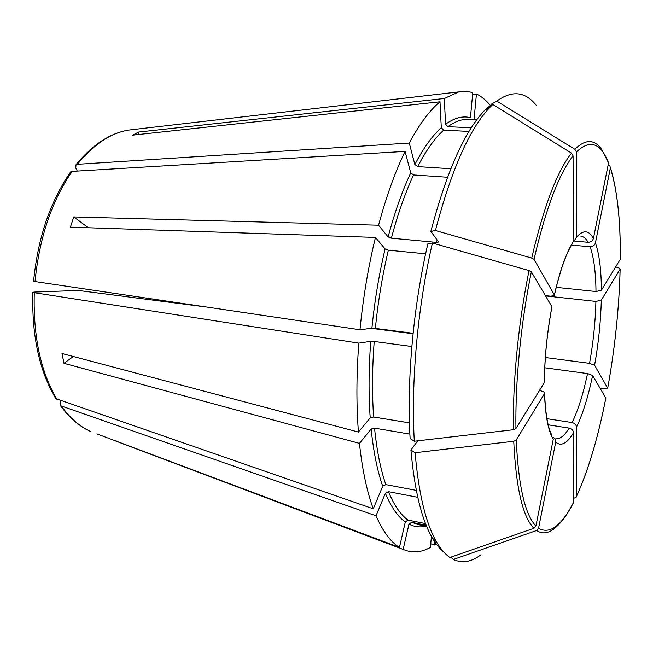 <?xml version="1.0" encoding="UTF-8"?>
<svg xmlns="http://www.w3.org/2000/svg" width="653" height="653" viewBox="0 0 653 653"><rect width="100%" height="100%" fill="white"/><g stroke="black" fill="none" stroke-linecap="round" stroke-linejoin="round"><path stroke-width="0.98" d="M77.348 171.078L75.772 168.058L75.993 164.801L77.38 164.303L409.284 143.048L414.843 164.532L417.675 166.597C426.213 150.198 434.874 138.052 443.665 130.159L441.289 127.71L439.991 101.795L132.714 135.13L138.64 132.037L139.024 134.445M471.27 127.792L447.909 126.658L445.558 124.233L444.309 98.497L138.64 132.037M425.625 253.821L388.355 250.181L385.099 248.924L375.442 237.431L70.393 227.146L73.789 216.943L378.552 225.212L388.119 236.933L391.367 238.19L436.555 242.394L438.236 242.132L438.277 241.577L430.849 231.415L435.429 230.517C451.501 169.364 469.752 128.217 490.191 107.068L492.803 104.496L571.522 153.129L573.073 155.822L573.22 241.683C566.233 252.809 559.947 270.554 554.364 294.927L554.201 295.719L550.479 296.184L545.402 295.629M435.429 230.517L531.722 258.082L534.015 259.363L554.364 294.927M574.86 149.284C585.374 138.983 594.312 139.007 601.674 149.374L608.555 162.875L593.43 238.484C588.892 230.052 583.227 229.636 576.444 237.235L576.403 151.961L574.86 149.284L496.77 101.117L491.693 103.958L491.733 105.1M600.507 388.788L607.706 388.151L594.589 365.223L589.545 363.337L545.369 357.518M450.823 168.735L417.675 166.597M472.609 94.399L476.437 93.975L474.102 118.911L475.98 119.793M96.946 433.919L399.44 547.394C390.674 541.982 382.878 531.444 376.046 515.78L385.36 493.252L388.462 491.668L417.765 497.3M443.787 552.038C439.747 548.798 435.926 544.12 432.351 538.007L436.579 541.966C440.734 549.083 445.191 554.258 449.95 557.499L533.909 528.277L535.917 525.959L553.279 439.183C548.3 431.233 545.369 416.026 544.496 393.571L544.48 392.241L539.574 390.29M425.544 523.608L408.019 520.066L405.317 521.935L399.44 547.394M115.271 440.824L116.748 441.461L116.895 440.979M409.447 422.883L373.614 416.998L370.202 417.879L358.424 432.066L61.986 353.493L64.018 363.321L73.299 356.489M414.312 441.216C410.843 382.438 417.642 306.698 432.425 243.014L427.846 243.855C413.276 306.42 406.623 380.748 410.117 438.563L414.312 441.216L513.421 429.731L515.935 428.539L544.341 382.576L544.365 381.328M432.425 243.014L529.036 270.595L531.338 271.86L551.932 306.673L551.793 307.424M73.789 216.943L88.318 227.75M576.444 237.235L574.354 240.704M426.189 525.241L411.635 522.294L408.958 524.139L403.154 549.402C412.059 553.254 421.136 552.593 430.4 547.41L431.429 536.391M593.43 238.484C592.614 240.957 590.818 242.222 588.059 242.279L573.709 241.022M60.623 400.656L60.231 405.325L61.26 405.962L376.046 515.78M411.839 346.523L374.21 341.47L370.749 341.307L358.815 343.135L34.291 292.707L32.919 292.364L34.136 292.071L75.724 290.569L81.723 290.903L205.205 306.869M413.047 333.732L371.214 328.32M610.424 167.535C617.387 190.545 620.677 221.122 620.301 259.265L601.405 290.234L595.985 291.532L556.217 287.344M480.992 554.724C471.531 561.98 462.3 563.563 453.296 559.458L536.562 530.53L538.554 528.236L555.711 442.163L555.319 439.371L553.442 437.355M450.88 557.172L453.296 559.458M432.351 538.007C421.675 519.804 414.524 490.476 410.917 450.023L415.096 452.717L513.731 441.257L516.229 440.057L544.496 393.571M436.579 541.966C425.846 523.584 418.687 493.839 415.096 452.717M409.88 434.098L374.544 428.148L371.157 429.029L359.444 443.371L64.018 363.321M416.312 490.395L385.817 484.608C380.568 469.376 376.814 450.554 374.544 428.148M413.096 333.283L375.353 328.41C378.063 301.384 382.397 275.313 388.355 250.181M447.517 177.249L413.586 174.947L410.729 172.874L405.064 151.398C395.089 171.992 386.25 196.602 378.552 225.212M469.009 131.416L443.665 130.159M496.77 101.117C512.181 90.024 525.379 91.477 536.374 105.476M608.163 164.842L609.959 166.14L610.384 167.903L595.414 242.989C594.605 245.438 592.826 246.695 590.092 246.752L571.53 245.095M615.836 266.881L619.362 268.187L620.13 269.167L601.315 300.111L595.911 301.417L545.573 295.923M573.669 498.321L576.077 497.341L576.575 496.109L576.542 427.111C576.232 424.76 574.762 423.242 572.126 422.564L546.928 418.679M576.566 496.288C588.361 470.176 598.115 437.453 605.829 398.118L592.614 375.451L587.545 373.573L544.773 367.778M536.562 530.53C542.382 534.342 548.528 533.501 555.001 527.999C561.278 522.8 567.318 514.58 573.105 503.341L573.677 502.035L573.554 432.678C573.236 430.319 571.759 428.784 569.106 428.099L548.202 424.825M410.917 450.023L417.732 440.816M358.424 432.066C356.293 404.566 356.424 374.92 358.815 343.135M430.849 231.415C446.725 171.315 464.814 130.804 485.13 109.884L487.701 107.361L492.803 104.496M409.284 143.048C419.422 124.086 429.658 110.341 439.991 101.795M476.437 93.975C481.539 96.448 486.256 100.366 490.591 105.745M55.823 398.64L373.279 508.793C366.872 491.456 362.26 469.654 359.444 443.371M373.279 508.793L382.699 486.199L385.817 484.608M33.621 281.361L359.974 329.765C363.117 297.792 368.268 267.02 375.442 237.431M359.974 329.765L371.892 328.239L375.353 328.41M444.309 98.497L458.724 91.902L465.916 91.289L472.78 92.522L470.438 117.679C462.683 115.687 454.39 117.875 445.558 124.233M436.082 543.761L434.294 545.018L434.743 540.251M430.743 543.737L434.294 545.018M116.748 441.461L403.154 549.402M70.638 171.943L72.099 171.388L405.064 151.398M447.909 126.658C454.921 121.523 461.606 119.115 467.981 119.434L476.747 119.826M531.722 258.082C543.786 206.454 557.05 171.47 571.522 153.129M179.028 303.482L179.134 303.008M426.629 526.326L418.034 524.579L411.635 522.294M408.019 520.066C400.648 514.833 394.126 505.373 388.462 491.668M373.614 416.998C371.981 393.514 372.177 368.333 374.21 341.47M436.555 242.394L437.151 240.043M391.367 238.19C397.816 213.915 405.227 192.831 413.586 174.947M576.403 151.961C589.953 139.122 600.67 142.762 608.555 162.875M610.384 167.903C617.338 190.398 620.636 221 620.285 259.698M620.13 269.167C619.085 308.396 614.946 348.057 607.706 388.151C614.955 348.082 619.093 308.404 620.146 269.142M605.87 397.865C598.075 437.518 588.312 470.266 576.575 496.109M576.542 427.111C582.803 414.01 588.157 396.795 592.614 375.451M573.677 502.035C561.531 525.894 549.826 534.627 538.554 528.236M533.909 528.277C522.751 516.988 516.025 487.979 513.731 441.257M535.917 525.959C525.004 514.719 518.441 486.085 516.229 440.057M534.015 259.363C545.851 208.536 558.87 174.016 573.073 155.822M513.421 429.731C512.597 382.111 518.425 322.068 529.036 270.595M515.935 428.539C515.176 381.621 520.923 322.558 531.338 271.86M405.317 521.935C397.799 516.678 391.147 507.112 385.36 493.252M370.202 417.879C368.512 394.077 368.7 368.553 370.749 341.307M414.843 164.532C423.528 147.929 432.343 135.661 441.289 127.71M425.887 526.171C420.099 527.567 414.451 526.889 408.958 524.139M382.699 486.199C377.336 470.797 373.483 451.737 371.157 429.029M371.892 328.239C374.626 300.837 379.034 274.399 385.099 248.924M388.119 236.933C394.681 212.315 402.215 190.962 410.729 172.874M551.932 306.673C547.067 332.663 544.537 357.966 544.341 382.576M588.059 242.279C585.937 238.443 583.488 236.386 580.721 236.108M601.405 290.234C601.266 269.722 599.266 253.976 595.414 242.989M595.985 291.532C595.789 272.081 593.822 257.151 590.092 246.752M594.589 365.223C598.515 343.209 600.76 321.505 601.315 300.111M589.545 363.337C593.283 342.401 595.405 321.758 595.911 301.417M555.736 438.775C560.021 439.298 564.478 435.739 569.106 428.099M572.126 422.564C578.134 410.157 583.276 393.824 587.545 373.573M555.711 442.163C561.18 446.652 567.13 443.493 573.554 432.678M77.38 164.303C93.501 144.582 110.439 133.188 128.2 130.118L134.485 129.392M60.223 405.35C69.291 417.871 79.56 426.646 91.028 431.69C80.025 426.842 70.108 418.263 61.26 405.962M56.958 399.391C40.6 371.737 33.042 336.173 34.291 292.707M35.001 281.68C39.319 237.929 51.685 201.165 72.099 171.388M177.485 302.763L177.379 303.27M485.13 109.884L490.191 107.068M544.414 381.36C544.659 357.411 547.141 332.761 551.842 307.4M554.405 295.009C559.833 271.713 565.588 255.005 571.661 244.875M75.985 164.768C92.318 144.868 109.72 133.326 128.2 130.118L458.724 91.902M551.703 434.784C547.949 428.221 545.573 414.443 544.561 393.441M55.791 398.64C39.27 370.855 31.63 335.438 32.87 292.397M70.597 171.943C50.159 201.614 37.825 238.076 33.581 281.329"/></g></svg>

